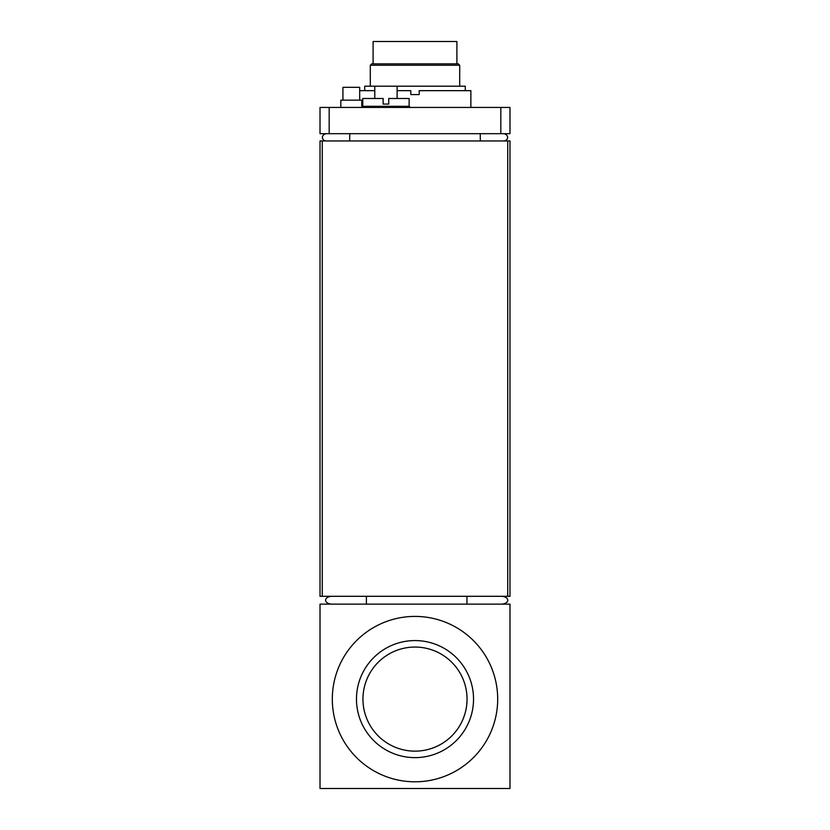 <?xml version="1.0" encoding="UTF-8"?>
<svg xmlns="http://www.w3.org/2000/svg" width="830" height="830" viewBox="0 0 830 830"><rect width="100%" height="100%" fill="white"/><g stroke="black" fill="none" stroke-linecap="round" stroke-linejoin="round"><path stroke-width="1.25" d="M326.076 133.692A4.627 3.735 -5.1 0 0 322.382 137.324A4.627 3.735 -5.1 0 0 325.733 140.955M503.924 133.692A4.627 3.735 -174.9 0 1 507.618 137.324A4.627 3.735 -174.9 0 1 504.267 140.955M320.017 133.692L509.983 133.692L509.983 107.433L320.017 107.433L320.017 133.692M470.869 107.433L470.869 90.667L419.192 90.667L419.192 94.579L410.809 94.579L410.809 90.667L397.124 90.667M374.776 90.667L359.691 90.667M361.787 107.433L361.787 100.16L340.829 100.16L340.829 107.433M359.691 100.16L359.691 87.316L342.925 87.316L342.925 100.16M374.776 98.49L374.776 86.196L465.288 86.196L465.288 90.667M388.741 98.49L388.741 104.072L383.149 104.072L383.149 98.49L362.762 98.49L362.762 106.313L409.138 106.313L409.138 98.49L388.741 98.49M374.776 86.196L364.712 86.196L364.712 90.667M459.696 86.196L459.696 65.248L370.305 65.248L370.305 86.196M459.696 65.248L458.305 63.848L371.695 63.848L370.305 65.248M456.905 63.848L456.905 41.5L373.095 41.5L373.095 63.848M322.268 596.303L322.268 140.955L320.017 140.955L320.017 596.303L509.983 596.303L509.983 140.955L507.732 140.955L507.732 596.303M322.268 140.955L507.732 140.955M501.486 596.303A6.505 3.911 180 0 1 507.773 600.215A6.505 3.911 180 0 1 501.486 604.126M331.865 596.303A6.505 3.911 -0 0 0 325.578 600.215A6.505 3.911 -0 0 0 331.865 604.126M509.983 604.126L509.983 788.5L320.017 788.5L320.017 604.126L509.983 604.126M332.311 699.109A82.689 82.689 0 0 1 456.344 627.49A82.689 82.689 0 0 1 456.344 770.717A82.689 82.689 0 0 1 332.311 699.109M472.405 758.62L474.916 756.099M362.949 699.109A52.051 52.051 0 0 1 441.021 654.03A52.051 52.051 0 0 1 441.021 744.178A52.051 52.051 0 0 1 362.949 699.109M356.475 699.109A58.525 58.525 0 0 0 444.268 749.791A58.525 58.525 0 0 0 444.268 648.417A58.525 58.525 0 0 0 356.475 699.109M349.741 133.692L349.689 140.955M480.311 140.955L480.259 133.692M500.822 107.433L500.822 133.692M329.178 133.692L329.178 107.433M466.958 596.303L466.958 604.126M366.393 596.303L366.393 604.126M397.124 98.49L397.124 86.196M362.762 106.313L361.787 107.288M409.138 106.313L410.248 107.433"/></g></svg>
